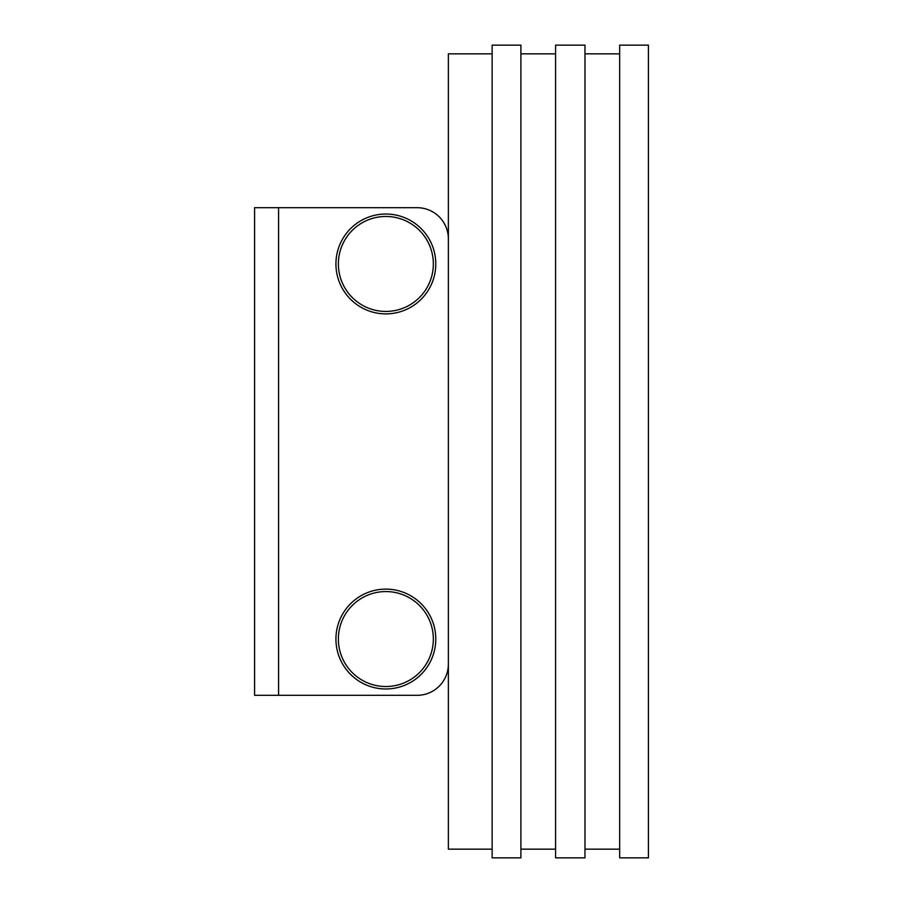<?xml version="1.0" encoding="UTF-8"?>
<svg xmlns="http://www.w3.org/2000/svg" width="903" height="903" viewBox="0 0 903 903"><rect width="100%" height="100%" fill="white"/><g stroke="black" fill="none" stroke-linecap="round" stroke-linejoin="round"><path stroke-width="1.35" d="M335.927 263.958A49.936 49.936 0 0 0 385.863 313.883A49.936 49.936 0 0 0 435.788 263.958A49.936 49.936 0 0 0 385.863 214.022A49.936 49.936 0 0 0 335.927 263.958M335.927 639.042A49.936 49.936 0 0 0 385.863 688.978A49.936 49.936 0 0 0 435.788 639.042A49.936 49.936 0 0 0 385.863 589.117A49.936 49.936 0 0 0 335.927 639.042M254.578 306.467L254.578 346.47M254.578 556.53L254.578 596.533M254.578 368.977L254.578 408.991M278.587 695.31L417.118 695.31A31.255 31.255 0 0 0 448.373 664.055L448.373 238.945A31.255 31.255 0 0 0 417.118 207.69L254.578 207.69L254.578 695.31L278.587 695.31L278.587 207.69M285.337 695.31L417.118 695.31M285.337 207.69L417.118 207.69M492.135 849.159L448.373 849.159L448.373 53.841L492.135 53.841M492.135 45.15L492.135 857.85L520.896 857.85L520.896 45.15L492.135 45.15M555.593 849.159L520.896 849.159M520.896 53.841L555.593 53.841M555.593 45.15L555.593 857.85L584.975 857.85L584.975 45.15L555.593 45.15M619.661 45.15L619.661 857.85L648.422 857.85L648.422 45.15L619.661 45.15M584.975 53.841L619.661 53.841M619.661 849.159L584.975 849.159M447.741 670.308L448.373 670.308M448.373 232.692L447.741 232.692M433.338 263.958A47.475 47.475 0 0 0 385.863 216.472A47.475 47.475 0 0 0 338.377 263.958A47.475 47.475 0 0 0 385.863 311.433A47.475 47.475 0 0 0 433.338 263.958M433.338 639.042A47.475 47.475 0 0 0 385.863 591.567A47.475 47.475 0 0 0 338.377 639.042A47.475 47.475 0 0 0 385.863 686.528A47.475 47.475 0 0 0 433.338 639.042"/></g></svg>
